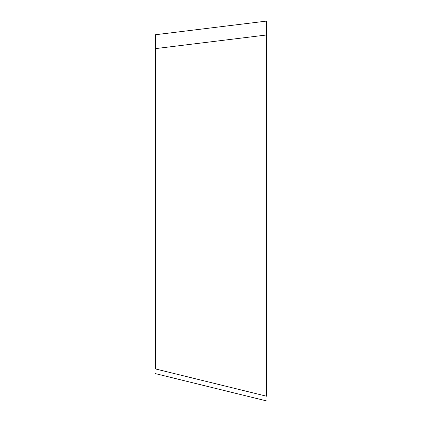 <?xml version="1.0" encoding="UTF-8"?>
<svg xmlns="http://www.w3.org/2000/svg" width="422" height="422" viewBox="0 0 422 422"><rect width="100%" height="100%" fill="white"/><g stroke="black" fill="none" stroke-linecap="round" stroke-linejoin="round"><path stroke-width="0.63" d="M266.504 396.205L266.504 34.989L266.504 396.205C266.504 402.741 266.504 402.741 266.504 396.205C266.504 402.741 266.504 402.741 266.504 396.205L155.496 368.944C155.496 375.48 155.496 375.48 155.496 368.944C155.496 375.48 155.496 375.48 155.496 368.944L155.496 34.731L266.504 21.1L266.504 150.765M266.504 21.1L266.504 34.989L155.496 48.62M155.496 373.639L266.504 400.9"/></g></svg>
